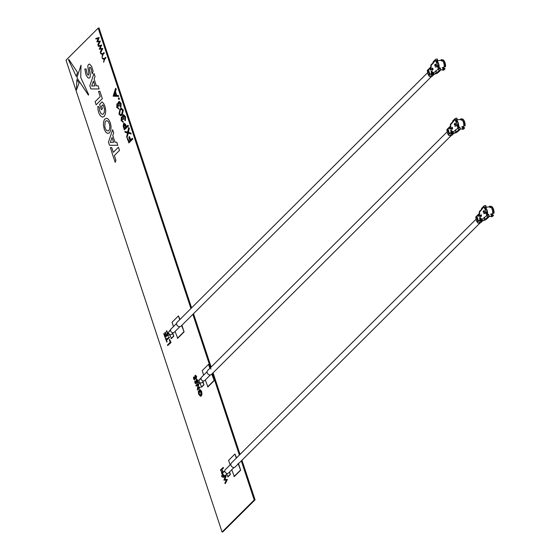 <?xml version="1.0" encoding="UTF-8"?>
<svg xmlns="http://www.w3.org/2000/svg" width="560" height="560" viewBox="0 0 560 560"><rect width="100%" height="100%" fill="white"/><g stroke="black" fill="none" stroke-linecap="round" stroke-linejoin="round"><path stroke-width="0.84" d="M229.565 471.954L230.398 474.467L228.039 476.819L226.772 474.089M230.118 464.912L228.606 460.341L234.948 454.02L236.579 457.849M238.504 463.666L240.667 470.211L234.325 476.532L231.735 469.791M173.474 326.536L172.053 322.252L178.437 315.889L179.977 319.431M181.902 325.255L184.093 331.898L177.716 338.261L175.084 331.422M172.76 333.088L173.782 336.196L171.43 338.541L169.729 334.502M202.944 381.654L203.987 384.804L201.628 387.156L199.885 382.984M203.658 375.102L202.195 370.678L208.537 364.357L210.119 368.039M212.044 373.856L214.256 380.548L207.914 386.869L205.275 379.988M221.228 470.589L220.913 469.63L221.228 470.589M222.978 476.14L223.097 475.461M119.189 101.423L121.135 103.376L120.96 107.38L120.358 106.659L120.393 103.803L118.853 102.41L119.266 105.826L118.531 106.267L117.173 104.678L117.488 106.96L118.937 108.955L118.524 109.032M117.446 103.705L116.914 103.901L118.034 104.125L118.055 102.865L119.014 101.43L121.135 103.376M117.264 103.845L118.384 104.076M123.599 114.702L125.545 116.655L125.37 120.666L124.768 119.938L124.803 117.082L123.27 115.689L123.683 119.105L122.941 119.546L121.583 117.957L121.933 117.908L121.905 120.239L123.347 122.241L122.934 122.311M121.856 116.991L121.331 117.18L122.451 117.404L122.465 116.144L123.431 114.709L125.545 116.655M121.674 117.131L122.794 117.355M127.673 132.097L124.866 131.404L125.167 132.307L127.477 133.007L126.658 136.829L126.959 137.725L128.247 133.238M126.959 137.725L127.932 133.147L131.166 133.966L130.872 133.07L128.443 132.335L129.304 128.324L128.66 127.477L127.638 132.244L124.866 131.404M130.648 139.86L129.584 136.647L128.842 137.095L129.983 140.525L128.8 141.701L127.666 138.264L129.073 141.428M127.666 138.264L127.274 138.656L129.01 142.814L132.839 138.999L132.237 138.278L130.375 140.133L129.241 136.703M95.942 39.06L98.175 38.339L96.859 41.839L99.309 41.72L97.811 44.716L98.336 45.199L100.38 41.125L97.825 41.237L99.176 37.485L95.767 38.528L95.942 39.06L98.147 38.409M98.385 46.445L100.618 45.724L99.302 49.224L101.752 49.112L100.254 52.108L100.779 52.584L102.823 48.51L100.268 48.629L101.647 44.947L98.21 45.913L98.385 46.445L100.59 45.794M102.711 53.704L100.653 53.305L100.849 53.893L102.445 54.32L102.046 57.512L103.117 54.278L104.335 53.074L103.817 52.605L102.599 53.816L100.653 53.305M104.3 58.506L102.242 58.107L102.438 58.695L104.034 59.122L103.635 62.314L104.706 59.08L105.917 57.876L105.749 57.358L104.188 58.618L102.242 58.107M195.398 375.333L196.637 376.292L196.308 378.651L195.538 375.858M195.566 375.858L195.286 379.043L194.593 379.862M194.173 377.272L193.515 377.013L194.173 377.272L194.222 378.728L194.824 379.246M195.482 375.263L195.055 375.389L196.637 376.292M196.721 379.323L197.953 380.282L197.974 382.592L197.337 382.284L197.344 380.59L196.539 379.897L196.602 383.033L195.916 383.852M195.496 381.262L194.838 381.003L195.496 381.262L195.538 382.718L196.14 383.236M196.798 379.253L196.371 379.372L197.953 380.282M198.037 384.111L197.33 390.012L200.228 387.415L199.71 386.953L197.701 388.948L198.317 384.23M197.757 383.691L195.86 385.581L196.378 386.043L197.995 384.433M198.093 388.563L198.66 384.181M199.801 389.55L199.024 389.886L199.836 392.329L200.438 392.014L199.843 390.075M199.976 389.501L201.628 391.391L201.971 394.366L201.341 395.927L200.648 396.214M198.954 391.335L198.275 391.132L198.954 391.335L199.241 393.925L201.159 395.423M168.238 334.124L166.74 330.701L166.432 331.002L167.489 334.194L166.341 335.335L165.291 332.143L166.614 335.062M165.291 332.143L164.983 332.451L166.04 335.636L165.123 336.553L164.066 333.361L163.758 333.669L165.018 337.456L167.279 335.503M165.396 336.28L164.066 333.361M166.418 339.381L166.012 338.135L165.361 338.492L166.873 341.978L166.691 340.207L169.365 337.54L169.169 336.938L166.145 339.654L165.662 338.191M171.017 342.538L169.617 339.402L169.316 339.71L170.17 342.293L167.496 344.96L167.692 345.562L171.017 342.538L167.692 345.562M190.918 308.532L98.182 28.126L66.017 60.172L222.061 532L254.219 499.954L241.297 460.88M239.372 455.063L212.401 373.499M210.938 369.082L192.843 314.349M123.942 123.417L125.482 124.173L126.406 126.707M124.194 123.228L123.592 123.466L123.172 126.091L124.327 129.808L128.499 125.944L127.897 125.216L126.133 126.98L126.273 126.308M121.366 108.325L123.34 110.005L122.283 114.905L120.862 115.71M119.294 99.323L118.734 98.917L119.294 99.323L119.371 98.28L118.818 97.881L119.371 98.28L119.294 99.323M118.678 96.397L118.398 95.55L116.739 95.459L115.444 91.539L116.249 89.04L115.619 88.249L113.148 96.166L118.678 96.397M222.985 477.4L225.218 476.679L223.902 480.179L226.359 480.067L224.861 483.063L225.379 483.546L227.423 479.465L224.868 479.584L226.226 475.832L222.81 476.875L222.985 477.4L225.197 476.749M223.321 472.045L222.285 470.029L222.782 472.577L221.998 473.361L221.242 471.072L222.271 473.088M221.242 471.072L221.907 474.138L222.81 473.536M223.608 467.922L223.09 467.46L221.228 469.315L221.396 469.833L223.608 467.922L223.09 467.46M241.962 460.222L255.066 499.828L222.831 531.888L254.996 499.842L241.906 460.271L254.996 499.842L222.831 531.888L222.061 532M254.219 499.954L255.066 499.828M239.981 454.454L213.01 372.897L239.981 454.454M211.085 367.073L193.452 313.747L211.085 367.073M191.527 307.923L98.952 28.007L191.527 307.923M98.182 28.126L99.022 28L191.576 307.867M170.674 342.594L169.617 339.402M166.523 342.027L167.181 341.67M166.831 341.726L166.691 340.207M166.348 340.256L169.365 337.54M169.022 337.596L168.819 336.994M165.018 337.456L167.251 335.23M167.965 334.397L166.74 330.701M199.836 392.329L200.438 392.014M200.095 392.063L199.458 390.145L199.808 390.096M198.611 391.384L198.898 393.974L200.816 395.472L201.005 391.657L199.668 390.068M200.431 395.682L200.816 395.472M199.626 389.55L201.278 391.44L201.621 394.415L200.998 395.983L200.48 396.263L198.632 394.219L198.275 391.132M201.621 394.415L201.971 394.366M201.278 391.44L201.628 391.391M197.33 390.012L200.228 387.415M199.878 387.471L199.71 386.953M196.035 386.099L198.03 384.104M197.61 380.331L197.631 382.641M195.146 381.318L195.195 382.767L195.797 383.292L196.371 379.372M196.686 379.813L195.979 383.796L194.908 382.97L194.838 381.003M196.287 376.341L196.308 378.651M193.83 377.328L193.872 378.777L194.474 379.302L195.055 375.389M193.872 378.777L194.222 378.728M195.363 375.83L194.656 379.806L193.592 378.98L193.515 377.013M194.936 379.099L195.286 379.043M195.034 376.362L195.384 376.313M103.635 62.314L104.706 59.08M104.363 59.136L105.917 57.876M105.574 57.925L105.406 57.407M102.046 57.512L103.117 54.278M102.774 54.334L104.335 53.074M103.985 53.123L103.817 52.605M100.429 52.64L102.823 48.51M102.452 48.482L100.268 48.629M99.918 48.678L101.647 44.947M97.986 45.248L100.38 41.125M100.009 41.097L97.825 41.237M97.475 41.293L99.204 37.562M128.667 142.87L132.839 138.999M132.496 139.055L132.237 138.278M130.823 134.015L130.872 133.07M130.522 133.119L128.443 132.335M128.1 132.384L129.304 128.324M128.954 128.373L128.66 127.477M123.592 123.466L125.482 124.173M125.139 124.222L125.93 126.364M124.327 129.808L128.499 125.944M128.156 125.993L127.897 125.216M124.089 124.11L125.741 127.372L124.46 128.639L123.942 127.064L124.271 124.131M124.201 124.187L123.942 127.064M124.733 128.373L124.285 127.008M125.202 116.704L125.027 120.715M123.347 122.241L121.17 120.694L121.331 117.18M121.765 117.859L121.562 120.295L123.123 122.304M122.745 121.513L123.095 121.464M122.941 119.546L123.683 119.105M123.543 115.542L123.34 119.154M121.94 114.954L120.687 115.752L118.965 114.072L119.994 109.081L121.184 108.332L122.99 110.061L122.283 114.905M119.35 113.652L120.638 114.87L121.681 114.177L122.591 110.425L121.324 109.228L120.253 109.858L119.35 113.652L120.799 114.828M122.99 110.061L123.34 110.005M120.253 109.858L119.7 113.603M121.667 109.172L120.596 109.809M120.785 103.425L120.61 107.436M118.937 108.955L116.753 107.415L116.914 103.901M117.348 104.58L117.145 107.016L118.706 109.025M118.531 106.267L119.266 105.826M119.126 102.263L118.923 105.875M118.391 98.966L118.944 99.372L118.391 98.966L118.468 97.93L119.028 98.336L118.468 97.93M118.335 96.446L118.398 95.55M118.055 95.599L116.739 95.459M116.389 95.508L115.094 91.595L115.444 91.539M115.094 91.595L116.249 89.04M115.899 89.089L115.619 88.249M115.857 95.48L113.883 95.375L114.835 92.393L115.857 95.48M115.836 95.41L114.226 95.319L115.003 92.897M225.036 483.595L227.423 479.465M227.052 479.444L224.868 479.584M224.525 479.633L226.247 475.902M224.357 471.296L223.048 472.318L222.285 470.029M221.907 474.138L222.817 473.228M220.528 470.358L220.885 470.645L220.563 469.679L220.92 469.966L220.563 469.679M221.396 469.833L223.265 467.978M208.537 364.357L209.846 368.312M211.771 374.129L214.256 380.548M213.906 380.597L207.564 386.918M202.671 381.927L203.987 384.804M199.087 380.569L198.947 380.135L201.089 378M203.637 384.853L201.278 387.205M172.487 333.361L173.782 336.196M168.84 331.814L170.674 329.483M173.439 336.245L171.08 338.597M178.437 315.889L179.704 319.704M181.629 325.528L184.093 331.898M183.75 331.947L177.366 338.31M234.948 454.02L236.306 458.122M238.091 463.519L240.667 470.211M240.324 470.26L233.975 476.581M229.292 472.227L230.398 474.467M230.048 474.516L227.689 476.868M109.515 145.271L108.465 142.086L112.623 129.766L113.687 132.86L112.77 135.471L114.996 142.205L116.76 142.156L117.761 145.299L109.515 145.271M110.292 142.401L113.631 142.268L112.049 137.494L110.292 142.415M104.37 129.605L103.404 125.272L103.586 121.744L104.622 119.189L106.652 118.223L108.521 119.392L110.327 122.759L111.048 126.42L110.873 129.941L109.543 132.839L107.807 133.469L105.938 132.293L104.37 129.605M104.818 126.84L105.518 128.961L106.848 130.711L108.297 130.963L109.417 129.654L109.865 127.176L109.508 124.285L108.451 121.877L107.31 120.799L106.162 120.722L105.042 122.038L104.818 126.84M112.203 153.433L110.376 147.56L111.769 147.658L113.316 152.334L118.447 147.217L119.504 150.388L114.373 155.505L115.927 160.272L115.213 162.365L112.203 153.447M98.875 113.19L97.965 109.536L97.909 106.33L99.288 107.345L99.624 110.796L101.241 113.876L102.991 114.38L104.265 112.637L104.447 108.815L103.397 105.651L102.809 104.818L101.563 106.036L102.445 108.696L101.381 109.753L99.596 104.356L102.067 101.892L103.81 103.712L105.168 106.918L105.735 110.698L105.364 114.163L104.153 116.494L102.382 117.131L100.478 115.941L98.875 113.19M96.124 104.818L95.095 101.703L100.226 96.593L98.525 91.364L99.904 91.287L102.34 98.567L96.124 104.818M90.881 88.921L89.831 85.736L94.024 73.437L95.053 76.51L94.129 79.121L96.362 85.855L98.126 85.806L99.127 88.956L90.881 88.921M91.658 86.058L94.997 85.904L93.429 81.158L91.658 86.072M76.475 89.908L76.832 79.618L79.058 82.992L76.475 89.908M76.244 76.349L68.558 59.92L68.747 59.311L77.518 72.429L76.244 76.349M86.023 74.97L84.819 68.957L86.114 68.978L87.087 73.591L87.766 74.928L88.522 75.068L88.816 73.598L87.794 66.129L88.319 64.624L89.488 64.022L91.623 66.374L93.142 71.162L92.141 73.864L91.322 69.37L90.566 67.585L89.782 67.137L89.334 68.397L90.349 74.529L90.027 77.413L89.25 78.183L87.934 77.798L86.023 74.97M88.676 94.647L88.396 95.123L77.224 78.323A0.798 0.385 -98.5 0 1 77.063 77.21L81.011 65.184L80.71 77.406L88.676 94.647M193.501 313.691L211.141 367.024M213.066 372.841L240.037 454.398M447.3 131.684L207.634 370.517A2.737 2.254 45.1 0 0 207.2 372.806A2.737 2.254 45.1 0 0 209.125 374.794A2.737 2.254 45.1 0 0 211.505 374.395L451.185 135.555M207.074 371.693L201.516 377.237A2.303 1.897 45.1 0 0 201.145 379.162A2.303 1.897 45.1 0 0 202.762 380.828A2.303 1.897 45.1 0 0 204.764 380.499L210.322 374.955M201.033 378.364L199.423 379.967A1.841 1.512 45.1 0 0 202.027 382.571L203.63 380.975M199.276 381.836L197.876 383.236A0.623 0.511 45.1 0 0 198.751 384.111L200.151 382.718M460.32 129.129L462.119 128.863A4.802 2.324 -98.5 0 0 462.854 128.471A4.802 2.324 -98.5 0 0 463.351 127.729L462.56 127.848L462.196 126.91L463.785 125.979A4.802 2.324 -98.5 0 0 461.685 119.623L459.802 119.504L460.852 119.756M460.278 119.434A5.383 2.611 81.5 0 1 460.537 119.126A5.383 2.611 81.5 0 1 461.202 118.72L461.622 118.867L461.356 120.26M463.351 127.729L463.526 127.344A4.403 2.135 81.5 0 1 463.351 127.68M461.692 128.926A5.383 2.611 -98.5 0 0 463.61 129.024A5.383 2.611 -98.5 0 0 463.764 128.884A5.383 2.611 -98.5 0 0 464.303 128.1L463.526 127.344M454.552 123.991L454.321 124.74L454.902 125.104L455.532 123.55L454.979 123.214L455.455 123.907L454.86 124.075L454.811 124.768L454.552 123.991M455.028 124.047L454.58 124.831M455.623 123.879L455.133 124.25M455.077 123.522L455.595 123.634M449.939 127.239L450.646 128.73L450.1 127.085L450.632 127.344L450.478 124.922L454.944 119.553L457.184 124.796L457.821 128.261L452.9 132.251L451.773 130.795L451.633 131.726L451.087 130.074L451.472 131.887L450.674 130.494L451.059 132.307L448.469 134.883L447.678 133.791L446.929 130.235L449.519 127.659L450.065 129.311L449.939 127.239A1.064 0.882 -134.9 0 1 450.198 126.273M452.368 127.421L451.283 128.023L451.766 129.472L452.606 128.625L452.368 127.421M447.741 130.102L448.945 133.735L449.428 133.252L448.224 129.626L447.741 130.102L448.273 129.766M454.818 126.231L456.344 126.007L455.903 124.677L456.134 125.832L454.818 126.231L456.134 125.832M454.237 124.152L454.615 123.641M454.741 125.111L454.412 124.131M449.995 126.49A1.064 0.882 45.1 0 0 449.68 127.498M449.519 127.659A1.064 0.882 -134.9 0 1 449.778 126.693M449.61 126.861L447.104 129.339A1.078 0.882 45.1 0 0 446.929 130.235M448.469 134.883A1.078 0.882 45.1 0 0 449.687 135.723L451.409 135.534A1.078 0.882 45.1 0 0 451.878 135.317L453.649 133.546M448.077 133.728L447.678 133.791M453.376 133.161L452.277 133.14A1.064 0.882 -134.9 0 1 451.059 132.307M452.277 133.14L453.18 133.028M453.047 132.902L452.438 132.979A1.064 0.882 -134.9 0 1 451.22 132.146M452.438 132.979L452.697 132.72A1.064 0.882 -134.9 0 1 451.472 131.887M452.83 132.566A1.064 0.882 -134.9 0 1 451.633 131.726M452.767 132.377A1.064 0.882 -134.9 0 1 451.815 131.551M452.732 131.74A1.197 0.357 -18.3 0 1 452.515 131.621A1.197 0.987 -134.9 0 1 451.773 130.795M455.784 130.9A1.197 0.987 -134.9 0 1 455.203 130.375L455.322 129.927M457.765 128.079L460.012 127.75L460.432 129.017L458.185 131.264L456.967 131.439L459.221 129.199A1.197 0.987 -134.9 0 1 457.821 128.261M455.574 130.508A1.197 0.987 45.1 0 0 456.967 131.439M460.432 129.017L459.221 129.199M460.012 127.75L459.816 127.029L458.605 127.211L457.625 124.95L456.932 125.048M457.184 124.796L458.213 124.355L457.625 124.95M458.605 127.211A4.802 2.324 -98.5 0 0 458.584 124.453L458.213 124.355A4.802 2.324 -98.5 0 0 457.373 121.821L456.344 122.262M456.645 122.052L456.295 120.239L457.506 120.057L457.254 119.399L455 119.735M454.944 119.553A1.197 0.987 -134.9 0 1 455.623 118.307L456.834 118.132L457.254 119.399M455.133 118.552L452.879 120.792A1.197 0.987 45.1 0 0 452.69 121.793M452.851 122.423L452.585 122.465A1.197 0.987 -134.9 0 1 452.725 121.898M450.709 126.49A1.197 0.987 45.1 0 0 450.632 127.344M450.618 125.888A1.064 0.882 45.1 0 0 450.275 126.903M450.366 126.105A1.064 0.882 45.1 0 0 450.1 127.085M452.088 127.218L451.521 128.177L451.738 129.164L452.641 128.506M449.687 135.723L451.458 133.966L453.831 133.294M459.543 129.899A2.002 1.645 -134.9 0 1 459.256 130.333A2.002 1.645 -134.9 0 1 458.822 130.627M457.863 131.306L456.589 132.573L454.3 133.189L456.211 131.285M457.947 126.133A4.004 1.939 -98.5 0 0 457.877 124.698L458.206 124.523L457.877 124.698M458.297 126.084A4.004 1.939 -98.5 0 0 458.206 124.537L458.052 124.6M457.373 121.821L457.66 121.66A4.802 2.324 -98.5 0 1 458.584 124.453L458.36 124.495M456.904 121.94A4.004 1.939 -98.5 0 0 456.358 121.324M457.66 121.66A4.802 2.324 -98.5 0 0 456.295 120.239M456.701 121.268A4.004 1.939 81.5 0 1 457.219 121.849M454.279 133.203L454.643 133.133M456.589 132.573L459.256 130.333M463.764 128.884A5.173 2.506 -98.5 0 0 463.925 128.772A5.173 2.506 -98.5 0 0 464.597 127.869L463.141 126.693L462.266 127.183L462.56 127.848L462.084 127.372M461.006 119.728L461.202 118.72M463.799 125.832L465.08 125.916A5.173 2.506 -98.5 0 0 462.84 119.126L461.965 119.931M462.266 127.183L461.776 126.679M462.952 126.721L462.609 127.127M463.904 125.818A4.403 2.135 -98.5 0 0 462.329 120.232M464.814 126.028A5.383 2.611 -98.5 0 0 462.49 118.993M427.742 72.534L177.135 322.266A2.737 2.254 45.1 0 0 177.009 325.213A2.737 2.254 45.1 0 0 179.893 326.69A2.737 2.254 45.1 0 0 181.006 326.144L431.62 76.405M176.575 323.442L171.01 328.986A2.303 1.897 45.1 0 0 170.905 331.464A2.303 1.897 45.1 0 0 173.327 332.703A2.303 1.897 45.1 0 0 174.258 332.248L179.823 326.704M170.534 330.113L168.924 331.716A1.841 1.512 45.1 0 0 171.521 334.32L173.131 332.724M167.629 334.859A0.623 0.511 45.1 0 0 168 335.986A0.623 0.511 45.1 0 0 168.371 335.608M440.755 69.979L442.554 69.713A4.802 2.324 -98.5 0 0 443.289 69.321A4.802 2.324 -98.5 0 0 443.786 68.579L442.995 68.691L442.631 67.76L444.22 66.822A4.802 2.324 -98.5 0 0 442.12 60.473L440.237 60.354L441.287 60.599M440.713 60.284A5.383 2.611 81.5 0 1 440.972 59.976A5.383 2.611 81.5 0 1 441.637 59.57L442.057 59.717L441.798 61.103M443.786 68.579L443.968 68.194A4.403 2.135 81.5 0 1 443.793 68.53M442.127 69.776A5.383 2.611 -98.5 0 0 444.052 69.874A5.383 2.611 -98.5 0 0 444.206 69.734A5.383 2.611 -98.5 0 0 444.738 68.95L443.968 68.194M434.987 64.834L434.756 65.583L435.344 65.954L435.967 64.4L435.414 64.057L435.89 64.757L435.295 64.918L435.246 65.618L434.987 64.834M435.47 64.897L435.022 65.681M436.065 64.729L435.568 65.093M435.519 64.365L436.03 64.484M430.374 68.089L431.081 69.58L430.535 67.928L431.074 68.194L430.913 65.772L435.379 60.403L436.779 63.105L438.263 69.111L433.335 73.101L432.215 71.638L432.075 72.576L431.529 70.924L431.914 72.737L431.655 72.996L431.109 71.344L431.494 73.15L428.904 75.733L428.113 74.641L427.371 71.085L429.961 68.509L430.507 70.161L430.374 68.089A1.064 0.882 -134.9 0 1 430.633 67.123M432.81 68.271L431.725 68.873L432.201 70.322L433.041 69.475L432.81 68.271M428.183 70.952L429.38 74.585L429.863 74.102L428.666 70.476L428.183 70.952L428.708 70.616M435.253 67.081L436.786 66.857L436.345 65.527L436.569 66.682L435.253 67.081L436.716 66.661M434.672 65.002L435.057 64.491M435.183 65.961L434.847 64.974M430.43 67.34A1.064 0.882 45.1 0 0 430.122 68.348M429.961 68.509A1.064 0.882 -134.9 0 1 430.213 67.543M430.045 67.711L427.539 70.189A1.078 0.882 45.1 0 0 427.371 71.085M428.904 75.733A1.078 0.882 45.1 0 0 430.129 76.573L431.844 76.384A1.078 0.882 45.1 0 0 432.313 76.16L434.084 74.396M428.512 74.578L428.113 74.641M433.818 74.011L432.712 73.99A1.064 0.882 -134.9 0 1 431.494 73.15M432.712 73.99L433.615 73.878M433.489 73.752L432.873 73.829A1.064 0.882 -134.9 0 1 431.655 72.996M432.873 73.829L433.132 73.57A1.064 0.882 -134.9 0 1 431.914 72.737M433.272 73.416A1.064 0.882 -134.9 0 1 432.075 72.576M433.202 73.227A1.064 0.882 -134.9 0 1 432.25 72.401M433.167 72.59A1.197 0.357 -18.3 0 1 432.957 72.471A1.197 0.987 -134.9 0 1 432.215 71.638M436.219 71.75A1.197 0.987 -134.9 0 1 435.645 71.225L435.757 70.777M438.2 68.929L440.447 68.6L440.867 69.867L438.62 72.114L437.409 72.289L439.656 70.049A1.197 0.987 -134.9 0 1 438.263 69.111M436.009 71.358A1.197 0.987 45.1 0 0 437.409 72.289M440.867 69.867L439.656 70.049M440.447 68.6L440.251 67.879L439.04 68.061L438.06 65.8L437.367 65.898M437.619 65.646L438.655 65.205L438.06 65.8M439.04 68.061A4.802 2.324 -98.5 0 0 439.026 65.303L438.655 65.205A4.802 2.324 -98.5 0 0 437.815 62.664L436.779 63.105M437.08 62.902L436.737 61.089L437.948 60.907L437.689 60.249L435.442 60.585M435.379 60.403A1.197 0.987 -134.9 0 1 436.058 59.157L437.269 58.982L437.689 60.249M435.568 59.395L433.321 61.642A1.197 0.987 45.1 0 0 433.132 62.643M433.293 63.273L433.027 63.308A1.197 0.987 -134.9 0 1 433.16 62.741M431.144 67.34A1.197 0.987 45.1 0 0 431.074 68.194M431.053 66.731A1.064 0.882 45.1 0 0 430.717 67.753M430.801 66.955A1.064 0.882 45.1 0 0 430.535 67.928M432.53 68.068L431.956 69.027L432.18 70.014L433.083 69.356M430.129 76.573L431.893 74.809L434.273 74.144M439.985 70.749A2.002 1.645 -134.9 0 1 439.691 71.183A2.002 1.645 -134.9 0 1 439.257 71.477M438.298 72.156L437.031 73.423L434.735 74.039L436.646 72.128M438.389 66.983A4.004 1.939 -98.5 0 0 438.312 65.548L438.641 65.373L438.312 65.548M438.732 66.934A4.004 1.939 -98.5 0 0 438.641 65.387L438.494 65.45M437.815 62.664L438.095 62.503A4.802 2.324 -98.5 0 1 439.026 65.303L438.795 65.345M437.339 62.79A4.004 1.939 -98.5 0 0 436.793 62.174M438.095 62.503A4.802 2.324 -98.5 0 0 436.737 61.089M437.143 62.118A4.004 1.939 81.5 0 1 437.654 62.699M434.714 74.053L435.085 73.983M437.031 73.423L439.691 71.183M444.206 69.734A5.173 2.506 -98.5 0 0 444.367 69.622A5.173 2.506 -98.5 0 0 445.039 68.719L443.576 67.543L442.701 68.033L442.995 68.691L442.519 68.222M441.448 60.578L441.637 59.57M444.234 66.682L445.522 66.759A5.173 2.506 -98.5 0 0 443.275 59.976L442.4 60.781M442.701 68.033L442.211 67.529M443.387 67.571L443.051 67.977M444.346 66.668A4.403 2.135 -98.5 0 0 442.771 61.082M445.249 66.878A5.383 2.611 -98.5 0 0 442.925 59.843M476.203 219.065L231.399 463.008A2.737 2.254 45.1 0 0 231.273 465.962A2.737 2.254 45.1 0 0 234.157 467.439A2.737 2.254 45.1 0 0 235.27 466.893L480.081 222.936M230.839 464.191L225.274 469.735A2.303 1.897 45.1 0 0 225.169 472.206A2.303 1.897 45.1 0 0 227.591 473.445A2.303 1.897 45.1 0 0 228.522 472.99L234.087 467.446M224.798 470.862L223.188 472.458A1.841 1.512 45.1 0 0 225.785 475.069L227.395 473.466M221.893 475.608A0.623 0.511 45.1 0 0 222.264 476.728A0.623 0.511 45.1 0 0 222.642 476.357M489.216 216.51L491.015 216.244A4.802 2.324 -98.5 0 0 491.75 215.852A4.802 2.324 -98.5 0 0 492.247 215.11L491.456 215.222L491.092 214.291L492.681 213.353A4.802 2.324 -98.5 0 0 490.581 207.004L488.698 206.885L489.748 207.13M489.174 206.815A5.383 2.611 81.5 0 1 489.433 206.5A5.383 2.611 81.5 0 1 490.098 206.094L490.518 206.248L490.259 207.634M492.247 215.11L492.429 214.725A4.403 2.135 81.5 0 1 492.247 215.061M490.588 216.307A5.383 2.611 -98.5 0 0 492.506 216.405A5.383 2.611 -98.5 0 0 492.667 216.265A5.383 2.611 -98.5 0 0 493.199 215.481L492.429 214.725M483.448 211.365L483.217 212.114L483.798 212.485L484.428 210.931L483.875 210.588L484.351 211.288L483.756 211.449L483.707 212.149L483.448 211.365M483.931 211.428L483.483 212.212M484.526 211.26L484.029 211.624M483.973 210.896L484.491 211.015M478.835 214.62L479.542 216.111L478.996 214.459L479.535 214.725L479.374 212.303L483.84 206.934L485.24 209.636L486.724 215.642L481.796 219.632L480.676 218.169L480.536 219.107L479.99 217.455L480.375 219.268L480.116 219.52L479.57 217.868L479.955 219.681L477.365 222.264L476.574 221.165L475.832 217.616L478.415 215.04L478.961 216.692L478.835 214.62A1.064 0.882 -134.9 0 1 479.094 213.654M481.271 214.802L480.186 215.397L480.662 216.853L481.502 215.999L481.271 214.802M476.637 217.483L477.841 221.116L478.324 220.633L477.12 217.007L476.637 217.483L477.169 217.147M483.714 213.612L485.24 213.388L484.806 212.058L485.03 213.206L483.714 213.612L485.03 213.206M483.133 211.533L483.518 211.022M483.637 212.492L483.217 212.114M483.392 212.093L483.308 211.505M478.891 213.871A1.064 0.882 45.1 0 0 478.576 214.879M478.415 215.04A1.064 0.882 -134.9 0 1 478.674 214.067M478.506 214.242L476 216.72A1.078 0.882 45.1 0 0 475.832 217.616M477.365 222.264A1.078 0.882 45.1 0 0 478.59 223.104L480.305 222.908A1.078 0.882 45.1 0 0 480.774 222.691L482.545 220.927M476.973 221.109L476.574 221.165M482.279 220.542L481.173 220.514A1.064 0.882 -134.9 0 1 479.955 219.681M481.173 220.514L482.076 220.409M481.943 220.283L481.334 220.36A1.064 0.882 -134.9 0 1 480.116 219.52M481.334 220.36L481.593 220.101A1.064 0.882 -134.9 0 1 480.375 219.268M481.726 219.94A1.064 0.882 -134.9 0 1 480.536 219.107M481.663 219.758A1.064 0.882 -134.9 0 1 480.711 218.932M481.628 219.121A1.197 0.357 -18.3 0 1 481.411 219.002A1.197 0.987 -134.9 0 1 480.676 218.169M484.68 218.281A1.197 0.987 -134.9 0 1 484.099 217.756L484.113 217.322M486.661 215.46L488.908 215.124L489.328 216.398L487.081 218.638L485.87 218.82L488.117 216.58A1.197 0.987 -134.9 0 1 486.724 215.642M484.47 217.889A1.197 0.987 45.1 0 0 485.87 218.82M489.328 216.398L488.117 216.58M488.908 215.124L488.712 214.41L487.501 214.592L486.521 212.324L485.828 212.429M486.08 212.177L487.116 211.736L486.521 212.324M487.501 214.592A4.802 2.324 -98.5 0 0 487.48 211.834L487.116 211.736A4.802 2.324 -98.5 0 0 486.269 209.195L485.24 209.636M485.541 209.433L485.198 207.613L486.409 207.438L486.15 206.78L483.903 207.116M483.84 206.934A1.197 0.987 -134.9 0 1 484.519 205.688L485.73 205.506L486.15 206.78M484.029 205.926L481.782 208.173A1.197 0.987 45.1 0 0 481.586 209.174M481.754 209.804L481.488 209.839A1.197 0.987 -134.9 0 1 481.621 209.272M479.724 213.717L479.598 213.899A1.197 0.987 45.1 0 0 479.535 214.725M479.514 213.262A1.064 0.882 45.1 0 0 479.171 214.284M479.262 213.486A1.064 0.882 45.1 0 0 478.996 214.459M481.243 214.739L480.396 215.817L480.774 216.643L481.537 215.887M478.59 223.104L480.354 221.34L482.734 220.675M488.446 217.28A2.002 1.645 -134.9 0 1 488.152 217.714A2.002 1.645 -134.9 0 1 487.718 218.001M486.759 218.687L485.492 219.954L483.196 220.563L485.107 218.659M486.85 213.514A4.004 1.939 -98.5 0 0 486.773 212.072L487.102 211.904L486.773 212.072M487.193 213.458A4.004 1.939 -98.5 0 0 487.102 211.911M486.269 209.195L486.556 209.034A4.802 2.324 -98.5 0 1 487.48 211.834L487.102 211.904M485.8 209.321A4.004 1.939 -98.5 0 0 485.254 208.698M486.556 209.034A4.802 2.324 -98.5 0 0 485.198 207.613M485.604 208.649A4.004 1.939 81.5 0 1 486.115 209.23M483.175 220.584L483.539 220.514M485.492 219.954L488.152 217.714M492.667 216.265A5.173 2.506 -98.5 0 0 492.828 216.153A5.173 2.506 -98.5 0 0 493.493 215.25L492.037 214.074L491.162 214.557L491.456 215.222L490.98 214.746M489.909 207.109L490.098 206.094M492.695 213.213L493.983 213.29A5.173 2.506 -98.5 0 0 491.736 206.507L490.861 207.312M491.162 214.557L490.672 214.06M491.848 214.102L491.505 214.508M492.807 213.192A4.403 2.135 -98.5 0 0 491.225 207.613M493.71 213.409A5.383 2.611 -98.5 0 0 491.386 206.374M194.971 377.804L195.321 377.755M449.925 126.735L449.344 127.834M449.274 127.365L448.7 128.478M450.877 132.482L452.102 133.315L451.458 133.966L450.233 133.119M453.075 132.601A1.197 0.357 -18.3 0 1 452.795 132.475L452.515 131.621A1.197 0.357 -18.3 0 1 452.62 131.397M453.761 133.133A1.197 0.581 -98.5 0 0 454.111 133.287L452.795 132.475A1.197 0.357 -18.3 0 1 452.9 132.251A1.197 0.987 45.1 0 0 454.3 133.189A1.197 0.581 -98.5 0 1 454.111 133.287L454.461 133.231M450.842 126.112A1.197 0.357 -18.3 0 1 450.653 126L450.667 123.914A1.197 0.987 45.1 0 0 450.478 124.922A1.197 0.357 161.7 0 0 450.373 125.146A1.197 0.357 161.7 0 0 450.59 125.265M450.828 126.343L450.653 126A1.197 0.357 -18.3 0 1 450.758 125.776M453.18 133.77L451.409 135.534M430.36 67.585L429.779 68.684M429.716 68.215L429.135 69.328M431.319 73.332L432.537 74.165L431.893 74.809L430.675 73.969M433.51 73.451A1.197 0.357 -18.3 0 1 433.237 73.325L432.957 72.471A1.197 0.357 -18.3 0 1 433.055 72.247M434.203 73.976A1.197 0.581 -98.5 0 0 434.553 74.137L433.237 73.325A1.197 0.357 -18.3 0 1 433.335 73.101A1.197 0.987 45.1 0 0 434.735 74.039A1.197 0.581 -98.5 0 1 434.553 74.137L434.896 74.081M431.277 66.962A1.197 0.357 -18.3 0 1 431.095 66.843L431.102 64.764A1.197 0.987 45.1 0 0 430.913 65.772A1.197 0.357 161.7 0 0 430.808 65.996A1.197 0.357 161.7 0 0 431.025 66.108M431.263 67.186L431.095 66.843A1.197 0.357 -18.3 0 1 431.193 66.626M433.615 74.62L431.844 76.384M478.821 214.109L478.24 215.215M478.177 214.746L477.596 215.852M479.78 219.856L480.998 220.696L480.354 221.34L479.136 220.5M481.971 219.982A1.197 0.357 -18.3 0 1 481.698 219.856L481.411 219.002A1.197 0.357 -18.3 0 1 481.516 218.778M482.657 220.507A1.197 0.581 -98.5 0 0 483.014 220.668L481.698 219.856A1.197 0.357 -18.3 0 1 481.796 219.632A1.197 0.987 45.1 0 0 483.196 220.563A1.197 0.581 -98.5 0 1 483.014 220.668L483.357 220.612M479.738 213.486A1.197 0.357 -18.3 0 1 479.556 213.374L479.563 211.295A1.197 0.987 45.1 0 0 479.374 212.303A1.197 0.357 161.7 0 0 479.269 212.52A1.197 0.357 161.7 0 0 479.486 212.639M479.598 213.899L479.556 213.374A1.197 0.357 -18.3 0 1 479.654 213.15M482.076 221.151L480.305 222.908M200.83 396.207L200.48 396.263M121.037 115.703L120.687 115.752M121.534 108.283L121.184 108.332M119.364 101.374L119.014 101.43M222.992 476.168L222.642 476.224M452.515 131.621L453.173 131.726M450.667 123.914L452.718 121.877M459.396 119.567L457.429 119.854M462.294 127.498L462.637 126.945M167.377 334.985L168.777 333.585M168.252 335.86L169.652 334.467M432.957 72.471L433.608 72.576M431.102 64.764L433.153 62.72M439.831 60.41L437.864 60.704M442.729 68.341L443.079 67.795M221.641 475.727L223.041 474.334M222.516 476.609L223.916 475.209M481.411 219.002L482.069 219.107M479.563 211.295L481.614 209.251M488.32 206.934L486.325 207.235M491.19 214.872L491.533 214.326"/></g></svg>
